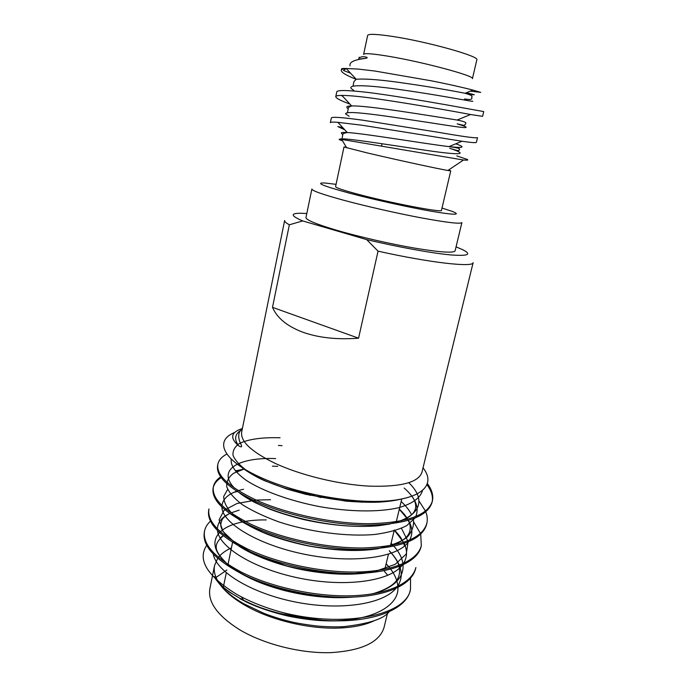 <?xml version="1.0" encoding="UTF-8"?>
<svg xmlns="http://www.w3.org/2000/svg" width="687" height="687" viewBox="0 0 687 687"><rect width="100%" height="100%" fill="white"/><g stroke="black" fill="none" stroke-linecap="round" stroke-linejoin="round"><path stroke-width="1.03" d="M306.797 213.502L300.348 213.253C290.129 213.314 290.91 215.873 302.684 220.931L289.356 224.795L272.499 307.347C277.016 317.901 286.994 326.145 302.443 332.061C318.27 337.772 336.982 339.816 358.571 338.193L378.048 251.159L366.678 239.608C398.366 247.122 431.548 253.134 450.14 254.868C468.491 256.303 472.441 254.482 462.007 249.381L456.065 246.873M272.499 307.347L358.571 338.193M302.684 220.931L366.678 239.608M362.126 125.24L461.999 141.256C471.325 142.604 476.117 142.973 476.383 142.346L477.508 137.658C476.151 138.37 463.45 136.653 439.422 132.488L363.191 120.259C342.298 117.383 331.675 116.618 331.323 117.984L330.344 122.681C330.413 122.08 332.929 121.96 337.875 122.329L362.126 125.24M349.881 104.046C340.434 100.594 335.728 98.112 335.771 96.618C335.9 95.828 337.944 95.433 341.894 95.424C347.519 95.416 356.235 96.146 368.06 97.623C399.035 101.659 451.608 110.89 470.595 114.523L482.6 116.326L483.734 111.586L445.82 104.75C421.346 100.439 390.714 95.321 369.142 92.582C348.034 90.117 337.24 89.877 336.759 91.869L335.771 96.618M356.089 79.297C346.093 75.312 341.147 72.307 341.259 70.28C341.43 69.404 342.916 68.803 345.716 68.494L358.15 69.069L374.801 71.019L431.058 80.765C449.547 84.381 467.194 88.52 472.948 90.091L480.745 92.401L470.38 91.131M344.78 129.817L337.798 126.554L342.83 127.705M360.615 59.142L360.16 58.824M359.121 57.648L362.556 56.66C362.753 56.609 370.551 57.201 365.51 58.421C354.26 59.666 349.09 62.148 350.018 65.866M341.104 95.433L342.555 96.137M456.778 155.88L467.323 159.47C468.568 160.174 467.28 160.354 463.467 160.011L341.679 139.427C338.287 138.98 338.287 139.367 341.662 140.586M241.618 428.782C230.858 432.449 229.844 438.108 238.578 445.76C245.096 449.762 238.93 441.449 239.265 439.903C238.449 436.958 238.526 434.339 239.514 432.037L242.528 427.864M206.744 545.263C197.066 559.682 207.122 576.084 236.903 594.461L241.317 596.84C252.953 602.868 266.178 607.952 280.992 612.1C343.242 628.536 406.764 615.44 410.491 589.266L410.525 578.256M210.523 521.124C207.319 524.018 205.336 527.298 204.571 530.974C202.33 543.941 214.447 557.578 240.931 571.893C270.472 586.956 315.333 596.917 351.684 595.775C388.078 594.633 412.174 583.005 415.875 567.556L415.566 568.827C411.857 584.319 387.751 595.981 351.358 597.149C315.015 598.317 270.171 588.347 240.639 573.259C214.172 558.926 202.064 545.255 204.322 532.253M421.32 545.641L421.002 546.921C417.464 561.7 393.436 572.623 356.939 573.396C320.503 574.169 275.393 564.225 245.602 549.566C218.887 535.645 206.598 522.532 208.711 510.218L208.968 508.921C206.856 521.201 219.162 534.28 245.894 548.174C275.693 562.816 320.829 572.752 357.266 572.005C393.78 571.258 417.782 560.377 421.32 545.641L420.719 534.237M420.453 533.456L413.754 522.129M244.581 469.084L235.212 470.87M220.716 476.847C216.645 479.595 214.215 482.867 213.408 486.662C211.433 498.23 223.936 510.75 250.91 524.215C280.974 538.41 326.377 548.329 362.916 547.986C400.847 546.663 422.144 538.505 426.807 523.503C427.692 519.784 427.348 515.911 425.785 511.875M425.468 511.085L419.233 501.338M226.83 454.047C221.746 456.752 218.767 460.127 217.882 464.172C216.053 475.035 228.754 486.971 255.976 499.99C286.307 513.739 331.993 523.64 368.636 523.709C406.644 522.867 427.889 515.344 432.355 501.149C433.6 495.662 431.986 489.865 427.52 483.751M397.936 587.54C398.915 607.858 366.961 623.186 321.095 620.516C275.281 618.008 227.844 597.716 214.833 577.913L214.43 576.573L216.92 580.584C222.803 588.768 229.458 595.32 243.567 603.624L263.748 613.268C272.773 616.84 284.658 620.241 288.3 621.057C294.671 622.808 304.212 624.457 316.93 626.003C327.295 626.879 336.158 627.094 343.5 626.656C368.618 623.848 383.81 618.893 389.091 611.799M423.029 467.838C435.429 483.201 424.308 497.56 389.1 500.797C354.114 504.112 299.034 494.365 262.984 478.487C222.82 461.149 213.545 440.891 234.593 432.518M427.099 484.85C431.462 490.793 433.154 496.452 432.166 501.836M432.355 501.149L432.029 502.455C427.546 516.701 406.309 524.258 368.301 525.117C331.666 525.083 285.998 515.181 255.676 501.407C228.47 488.354 215.787 476.383 217.624 465.485L217.882 464.172M426.807 523.503L426.49 524.799C421.809 539.845 400.512 548.037 362.59 549.385C326.05 549.755 280.665 539.836 250.609 525.615C223.653 512.124 211.167 499.578 213.142 487.959L213.399 486.662M213.296 487.298C214.318 483.528 216.963 480.29 221.24 477.594M245.431 470.148L246.195 470.054M234.207 492.21L237.247 491.566M410.5 589.266L410.182 590.528C406.215 610.142 370.551 623.873 322.976 620.275L303.714 618.206L279.824 613.457C266.728 610.125 254.791 605.891 243.997 600.747L240.012 598.738M295.556 489.96L321.052 497.586M361.499 502.214L372.491 501.441M286.118 487.117L310.301 495.379M385.424 501.665L389.125 500.797M226.865 570.03L216.036 577.458M217.702 558.299L214.602 565.375L209.904 588.484C207.56 601.958 217.41 615.672 239.454 629.627C263.696 644.166 300.391 653.5 330.387 652.65C361.637 650.761 379.525 642.345 384.059 627.411L387.537 613.165M231.433 547.891C225.774 550.424 221.437 553.576 218.414 557.337M214.602 565.375C213.477 570.914 214.997 576.874 219.17 583.254M221.618 586.569C226.873 593.044 234.55 599.219 244.641 605.11L248.419 607.205C274.104 621.16 312.087 629.644 341.267 627.952C355.188 627.171 366.42 624.638 374.956 620.37M305.973 217.504C305.887 219.892 316.149 224.151 336.759 230.282C358.975 236.766 390.439 243.971 414.914 248.162C440.307 252.335 453.712 253.228 455.112 250.841L461.896 222.562C460.676 224.16 447.349 222.64 421.895 217.985C397.361 213.391 365.673 206.194 343.225 200.123C322.392 194.404 311.941 190.711 311.881 189.028L305.973 217.504M336.055 184.348L324.968 183C314.655 182.527 322.744 185.894 349.219 193.099C373.213 199.462 408.301 207.208 431.101 211.201C454.313 215.083 461.484 215.194 452.613 211.527L442.007 208.032M346.36 147.25L343.989 146.984L335.574 186.649C335.72 187.749 343.302 190.299 358.313 194.309C391.487 203.18 443.338 213.047 441.475 210.316L450.749 170.84L448.499 170.075M343.989 146.984L367.296 152.935C394.948 159.461 438.486 168.933 447.881 170.488L450.749 170.84M350.585 73.2L343.406 70.46L346.222 68.502L356.201 79.254C366.034 78.507 382.994 79.941 407.082 83.556C430.517 86.897 454.03 91.07 465.142 93.269C476.907 95.476 477.319 95.313 466.37 92.762M341.259 70.28L341.525 68.983C341.628 68.52 343.019 68.356 345.716 68.494M363.629 54.376C364.308 53.019 372.526 53.646 388.292 56.24C423.166 61.976 475.61 76.145 472.407 78.687L476.838 59.838C480.239 56.514 427.718 41.709 392.595 36.445C376.716 34.058 368.404 33.715 367.648 35.432L363.629 54.376M280.992 612.1C294.921 616.076 308.91 618.807 322.976 620.275M289.356 224.795C285.998 222.974 284.427 221.54 284.65 220.484L241.704 431.943C240.201 441.243 251.193 451.642 274.697 463.141C300.485 475.215 338.7 484.541 369.245 486.138C400.993 487.092 418.555 482.454 421.955 472.235L473.137 262.623C473.661 267.604 430.268 262.855 378.048 251.159M470.595 114.523L457.121 120.036C433.334 116.386 367.313 105.223 351.641 105.953C346.643 105.987 345.518 106.923 348.275 108.761M455.782 143.815C465.932 147.31 463.665 148.237 448.989 146.614C424.446 143.703 363.99 133.364 347.287 132.531C341.233 132.102 339.799 132.703 342.976 134.351M365.51 58.421C361.405 58.618 358.726 59.082 357.48 59.812M472.742 101.187C475.009 102.329 441.647 95.476 403.226 90.066C366.566 84.613 342.229 83.943 353.685 90.212M457.121 120.036C470.535 122.587 464.403 123.9 465.056 124.828C463.545 125.352 465.297 125.798 457.181 123.84L464.043 126.073C466.679 127.069 466.808 127.576 464.446 127.619C457.19 127.155 438.306 123.9 413.024 120.139C388.335 116.369 365.269 113.011 352.68 112.531C347.828 112.47 345.467 112.943 345.595 113.922L349.168 116.275M461.999 141.256L448.989 146.614C463.407 148.521 458.916 149.294 459.122 150.298C457.568 150.728 459.208 151.166 449.779 148.332C471.248 155.356 458.332 155.279 419.937 149.431C380.924 143.592 338.974 136.962 339.996 139.306M223.206 535.731L219.986 537.964M213.262 554.066C215.941 571.077 250.025 592.804 294.337 601.795C338.614 610.898 382.307 604.646 395.746 588.579M397.232 586.715C401.577 580.463 402.393 573.654 399.679 566.303M399.267 565.238C397.241 560.386 393.909 555.585 389.271 550.828M239.213 510.123L231.012 512.897M229.656 513.515C221.703 517.328 217.624 522.455 217.418 528.878M217.521 530.613C218.895 546.955 253.615 568.879 299.412 578.162C345.175 587.557 389.898 581.374 402.135 565.289M403.424 563.52C407.279 557.363 407.528 550.682 404.171 543.477M403.647 542.404L394.261 530.149M243.516 489.221C230.291 492.33 223.103 497.74 221.953 505.46M221.91 507.049C221.832 522.601 257.136 544.688 304.504 554.263C351.83 563.975 397.584 557.904 408.482 541.837M409.581 540.162C412.93 534.074 412.552 527.487 408.456 520.403M407.795 519.312L399.293 509.273M277.634 466.336L272.378 466.181M244.349 468.946L233.666 473.223C228.625 476.976 226.332 481.518 226.779 486.843C228.96 492.502 234.147 498.444 242.339 504.67C252.206 510.862 264.409 516.615 278.948 521.931C309.476 531.927 346.385 536.873 374.595 534.486C387.837 532.743 398.537 529.797 406.687 525.649L414.785 518.23M415.695 516.624C419.491 507.745 415.661 498.212 404.188 488.036M282.031 445.64L278.433 445.468M231.253 459.139C230.343 465.485 235.469 472.647 246.65 480.617C262.898 491.033 289.923 500.917 319.661 506.637C349.503 511.918 378.683 512.313 398.323 507.796C412.191 503.863 420.229 498.161 422.419 490.707M242.185 429.564C234.928 433.463 233.726 438.864 238.578 445.76M397.885 586.397C397.215 578.866 393.308 571.326 386.146 563.795M266.247 519.93C226.822 519.303 202.682 535.791 221.351 557.956C239.316 580.172 302.666 600.824 350.464 597.175M371.392 594.049C404.342 586.14 411.118 565.307 393.934 546.277M392.955 545.169L391.109 543.228M270.541 499.715L256.148 500.067M255.959 500.084L237.015 503.502L224.168 510.235L219.093 519.827L223 531.489L236.251 544.044L258.08 556.032L286.376 565.865C307.518 570.888 328.36 573.619 348.902 574.04L375.626 571.275L395.283 564.285L406.249 554.005L408.104 541.614L401.448 528.32M227.663 489.402L223.722 496.4C223.636 501.785 226.512 507.616 232.352 513.885C239.909 520.239 250.085 526.345 262.872 532.219C276.895 537.732 292.207 542.283 308.789 545.873C333.942 550.364 358.571 551.275 378.314 548.466C390.414 545.967 399.877 542.335 406.687 537.586C411.805 532.331 414.055 526.491 413.437 520.059M411.59 514.778C409.426 510.355 405.948 505.941 401.165 501.527M275.659 458.59C238.552 457.13 216.474 469.805 234.611 488.234M241.747 494.297C266.891 513.258 330.696 529.462 374.226 525.907C417.988 522.592 429.701 502.42 408.817 482.755M280.064 437.774C262.194 437.241 248.694 439.122 239.557 443.398C234.774 446.653 232.601 450.629 233.022 455.335C235.091 460.367 240.003 465.717 247.767 471.385C277.565 492.012 355.05 508.114 395.746 500.033M341.894 95.424L351.641 105.953C348.841 106.992 347.734 107.876 348.309 108.606L347.45 112.625M472.948 90.083L465.142 93.269C475.705 96.498 470.775 96.3 471.797 97.511C472.51 99.538 470.097 100.019 464.567 98.945M342.178 137.786L342.684 135.442C341.894 134.197 343.423 133.226 347.287 132.531L337.875 122.329M359.189 57.236L358.64 59.537M353.032 86.115L353.917 81.641L356.201 79.254M216.92 580.584L223.387 587.385L229.2 592.005L246.204 601.958C258.724 607.832 272.833 612.572 288.531 616.179C310.945 620.61 324.436 621.211 339.576 620.799M394.329 590.081L394.218 589.24M387.786 575.362L384.351 571.24M223.258 535.783C212.395 545.212 214.31 550.922 227.182 563.924M239.677 572.769C251.931 579.699 264.117 585.126 284.804 590.64C309.262 596.702 332.319 598.841 353.994 597.046M372.74 593.834C399.113 585.599 400.753 576.049 399.095 566.526M398.778 565.418C397.902 561.7 394.742 556.796 389.297 550.716M229.578 513.464C221.334 518.41 222.073 519.664 220.87 523.82C220.175 527.264 222.897 532.159 229.046 538.496M238.75 546.002C253.795 556.041 280.348 565.83 306.084 570.45C328.618 574.392 348.919 575.217 366.97 572.932M404.523 546.036L403.801 543.606M403.363 542.498C401.191 538.29 400.761 536.719 394.295 530.003M238.827 519.458C242.726 522.515 257.29 530.759 271.614 535.834C283.199 539.956 295.616 543.348 308.875 546.019C336.467 550.965 359.833 551.807 378.975 548.552M391.856 545.384C404.883 540.532 407.906 536.032 409.426 532.442C410.8 528.561 410.422 524.567 408.284 520.454M407.7 519.338C406.12 516.349 403.329 512.931 399.336 509.093M244.074 468.774L236.002 471.789M239.677 493.077C243.782 496.237 248.977 499.449 255.255 502.712L269.364 509.015C279.257 512.777 290.756 516.306 303.843 519.604C331.237 525.564 356.124 527.607 378.511 525.735L390.25 523.958M400.899 520.944C415.755 515.156 419.439 506.929 411.942 496.272M241.601 467.212C242.563 468.336 253.546 475.979 264.778 480.771L286.891 489.075L305.904 494.357L346.214 501.175C360.117 502.197 371.032 502.515 378.949 502.128C387.322 501.63 394.63 500.651 400.865 499.191M384.909 568.905L388.456 554.211M390.525 545.633L394.072 530.939M396.279 521.777L401.766 499.02M346.737 147.885L341.679 139.427M243.997 600.747L241.317 596.84M204.314 532.253L204.571 530.974M341.267 627.952L343.483 626.656M248.419 607.205L247.432 605.771M447.881 170.488L463.467 160.011M381.551 146.048L382.058 143.746M223.309 587.316L226.289 572.846M228.015 564.474L232.567 542.361M247.2 471.359L247.329 470.707"/></g></svg>
